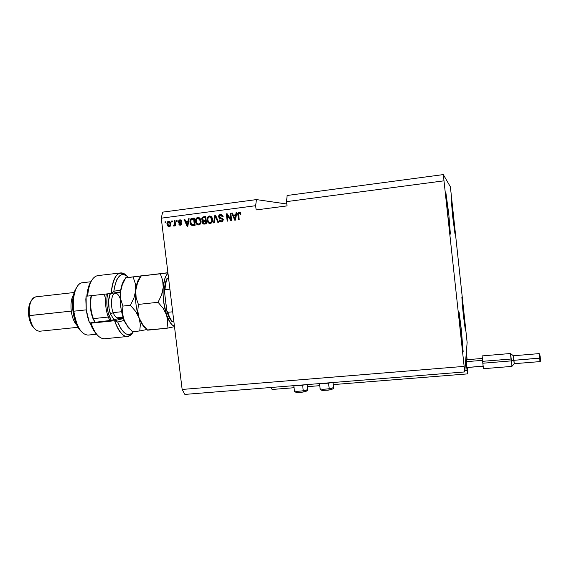 <?xml version="1.0" encoding="UTF-8"?>
<svg xmlns="http://www.w3.org/2000/svg" width="569" height="569" viewBox="0 0 569 569"><rect width="100%" height="100%" fill="white"/><g stroke="black" fill="none" stroke-linecap="round" stroke-linejoin="round"><path stroke-width="0.85" d="M465.35 364.501L466.296 364.423L465.755 359.473L466.381 351.742L467.128 359.708L466.381 351.742L465.755 359.473L466.296 364.423L465.35 364.501M464.837 370.76L467.092 370.583L466.388 364.082L467.092 370.583L464.837 370.76M271.257 387.468L272.096 389.473L294.066 387.724L272.096 389.473L271.257 387.468M307.473 386.657L319.75 385.675L307.473 386.657M333.27 384.594L467.562 373.89L467.092 370.583L467.562 373.89L333.27 384.594M467.604 373.157L467.092 368.477L467.604 373.157M466.36 362.062L467.035 368.314L466.36 362.062M466.459 359.821L466.324 361.614L466.459 359.821M467.426 371.557L467.263 367.51L467.782 370.127L467.426 371.557M467.498 367.489L467.782 370.127L467.498 367.489M466.573 359.267L466.623 359.75L466.573 359.267M466.957 359.722L466.708 357.432L466.957 359.722M467.618 368.598L467.761 367.467L467.618 368.598M467.917 367.901L467.882 368.577L467.917 367.901M448.785 214.058L447.618 214.2L448.785 214.058L445.94 193.168L447.511 213.247L445.911 193.154L448.785 214.058L450.385 234.115L448.785 214.058M453.55 217.102L452.76 217.194L453.55 217.102L451.302 199.982L453.55 217.102L454.951 233.653L453.55 217.102M452.689 216.547L451.281 199.968L452.689 216.547L454.951 233.653L452.689 216.547M463.87 312.36L463.088 312.431L463.87 312.36L462.071 297.964L462.177 303L463.401 315.425L461.85 297.125L463.87 312.36L465.414 330.639L463.401 315.425L465.449 330.539L463.87 312.36M461.295 329.309L460.143 329.415L461.295 329.309L459.076 312.104L459.133 318.59L460.613 333.839L458.799 311.179L461.295 329.309L463.102 351.934L460.613 333.839L463.159 351.749L461.295 329.309M324.23 383.691L324.174 383.221L324.23 383.691L332.417 382.56L324.23 383.691L317.118 383.783L324.23 383.691M298.177 385.782L298.12 385.313L298.177 385.782L306.335 384.651L298.177 385.782L291.257 385.86L298.177 385.782M287.139 195.487L443.315 174.591L450.25 186.611L450.961 192.073L467.135 342.488L464.745 371.927L184.868 394.409L464.745 371.927L443.315 174.591L287.139 195.487L286.541 201.625L443.799 180.85L286.541 201.625L287.032 205.886L256.142 209.933L255.645 205.708L161.255 218.176L182.144 389.452L463.948 366.393L182.144 389.452L184.868 394.409L182.144 389.452L161.255 218.176L255.645 205.708L256.448 199.591L286.812 204.001L256.448 199.591L162.656 212.137L256.448 199.591L255.645 205.708L256.142 209.933L287.032 205.886L286.541 201.625L287.139 195.487M221.953 215.807L220.288 215.409L219.293 216.391L219.741 217.586L222.451 218.311L223.297 219.527L222.635 221.554L220.687 221.96L219.67 221.362L219.122 220.082L219.84 219.89L220.352 220.893L221.654 221.092L222.458 220.544L222.5 219.406L219.143 218.133L218.617 216.035L219.328 214.954L220.744 214.477L222.628 215.302L223.148 216.661L222.429 216.853L221.953 215.807M230.765 219.186L230.075 213.347L230.808 213.247L231.675 220.587L230.9 220.687L227.237 215.224L227.934 221.064L227.202 221.163L226.327 213.837L227.109 213.731L230.765 219.186L227.109 213.731L226.327 213.837L227.202 221.163L227.934 221.064L227.237 215.224L230.9 220.687L231.675 220.587L230.808 213.247L230.075 213.347L230.815 213.304L230.075 213.347L230.765 219.186M213.539 222.92L214.869 215.331L215.615 215.238L218.574 222.273L217.827 222.365L215.381 216.135L214.293 222.82L213.539 222.92L214.293 222.82L215.381 216.135L217.827 222.365L218.574 222.273L215.615 215.238L214.869 215.331L215.637 215.288L214.869 215.331L213.539 222.92M209.385 215.957L211.12 216.405L212.258 217.955L212.628 219.918L212.28 221.903L211.199 223.133L209.961 223.453L208.702 223.098L207.6 221.86L207.208 217.977L208.261 216.391L209.385 215.957L207.472 217.337L207.08 220.047C207.244 221.995 208.211 223.126 209.961 223.453L210.274 223.439C212.152 222.799 212.92 221.398 212.578 219.243L211.576 216.832L209.385 215.957M197.856 217.465L199.584 217.913L200.715 219.456L201.085 221.419L200.736 223.397L199.932 224.435L198.432 224.94L196.888 224.364L195.964 223.091L195.7 219.478L196.739 217.899L197.856 217.465L195.956 218.837L195.565 221.54C195.743 223.489 196.696 224.62 198.446 224.94L198.752 224.919C200.608 224.286 201.369 222.892 201.035 220.744L200.032 218.34L197.856 217.465M188.054 221.042L188.396 218.802L189.136 218.702L187.82 226.234L187.123 226.32L184.057 219.364L184.797 219.271L185.658 221.355L188.054 221.042L185.658 221.355L184.797 219.271L184.057 219.364L187.123 226.32L187.82 226.234L189.136 218.702L188.396 218.802L189.128 218.759L188.396 218.802L188.054 221.042M165.138 222.884L165.01 221.86L165.714 221.768L165.842 222.799L165.138 222.884L165.842 222.799L165.714 221.768L165.01 221.86L165.721 221.825L165.01 221.86L165.138 222.884M167.009 224.314L167.03 222.863L167.727 221.647L169.021 221.298L170.174 221.988L170.835 224.719L170.067 226.384L168.161 226.505L167.009 224.314L169.235 226.725C170.536 226.277 171.063 225.288 170.8 223.766L168.573 221.298C167.25 221.761 166.731 222.763 167.009 224.314L167.364 224.321L167.009 224.314M171.667 222.038L171.539 221.007L172.251 220.914L172.379 221.946L171.667 222.038L172.379 221.946L172.251 220.914L171.539 221.007L172.258 220.971L171.539 221.007L171.667 222.038M174.619 223.368L174.285 220.644L174.996 220.552L175.629 225.801L174.925 225.893L174.818 225.054L174.256 226.049L173.396 225.9L173.566 225.118L174.548 224.741L174.619 223.368L174.619 224.456L173.566 225.118L173.396 225.9L174.1 226.092L174.818 225.054L174.925 225.893L175.629 225.801L174.996 220.552L174.285 220.644L175.003 220.608L174.285 220.644L174.619 223.368M176.447 221.412L176.326 220.381L177.03 220.288L177.158 221.32L176.447 221.412L177.158 221.32L177.03 220.288L176.326 220.381L177.037 220.345L176.326 220.381L176.447 221.412M178.289 221.746L179.128 220.018L181.006 220.132L181.667 221.298L180.963 221.49L179.811 220.587L178.986 221.526L181.632 222.941L181.525 224.755L179.847 225.267L178.652 223.98L179.349 223.795L180.337 224.527L181.155 223.766L178.865 222.835L178.289 221.746L181.155 223.766L180.337 224.527L179.349 223.795L178.652 223.98L180.167 225.296L181.852 223.567L178.986 221.526L179.811 220.587L180.963 221.49L181.667 221.298L179.768 219.833L180.302 219.826L179.768 219.833L178.289 221.746M190.025 222.308L190.074 220.345L190.814 218.873L194.235 218.034L195.11 225.296L192.052 225.552L190.587 224.278L190.025 222.308L192.052 225.552L195.11 225.296L194.235 218.034L192.201 218.304C190.373 218.845 189.648 220.182 190.025 222.308L190.025 222.308M201.76 219.221L202.422 217.223L205.736 216.526L206.611 223.809L203.73 224.094L202.564 223.233L202.329 222.052L202.934 220.879L201.76 219.221L202.934 220.879L202.344 222.507L204.043 224.115L206.611 223.809L205.736 216.526L203.602 216.81C202.265 216.995 201.654 217.799 201.76 219.221L201.76 219.221M235.73 214.833L236.092 212.557L236.853 212.457L235.466 220.096L234.755 220.189L231.633 213.14L232.394 213.041L233.269 215.153L235.73 214.833L233.269 215.153L232.394 213.041L231.633 213.14L234.755 220.189L235.466 220.096L236.853 212.457L236.092 212.557L236.846 212.514L236.092 212.557L235.73 214.833M239.172 212.059L240.346 212.429L240.972 214.15L240.246 214.342L239.592 212.962L238.653 213.332L239.193 219.62L238.461 219.712L237.821 213.873L238.127 212.657L239.172 212.059C237.998 212.465 237.565 213.354 237.87 214.719L238.461 219.712L239.193 219.62L238.575 213.574L239.357 212.913L240.246 214.342L240.972 214.15L240.346 212.429L239.172 212.059M162.656 212.137L161.255 218.176L162.656 212.137M464.745 371.927L443.315 174.591L450.25 186.611L450.961 192.073L467.135 342.488L464.745 371.927M447.511 213.247L450.385 234.115L447.511 213.247M165.487 222.842L165.366 221.867L165.487 222.842M169.149 226.732L167.364 224.321C167.087 222.778 167.606 221.775 168.922 221.313L167.763 222.002L167.322 223.837L167.862 225.872L168.986 226.704M169.598 222.173L170.444 223.866L169.427 225.985M169.213 225.978L170.444 223.866L170.373 225.16L169.583 225.964M169.512 225.978L167.713 224.172L168.644 222.052L170.444 223.866L169.135 222.052L167.912 222.586L167.763 224.499L168.694 225.921L170.024 225.153L169.847 222.856L168.801 222.038M172.009 221.988L171.888 221.014L172.009 221.988M175.259 225.85L174.818 225.054L175.259 225.85M174.15 226.085L173.396 225.9L173.908 225.16L174.15 226.085M174.192 225.168L174.968 224.463L174.633 220.658L174.989 224.193M174.939 224.599L174.505 225.132M176.788 221.369L176.667 220.395L176.788 221.369M181.276 221.405L180.074 220.58M180.295 225.288L178.652 223.98L179.377 223.887L179.214 224.584L180.295 225.288M180.323 224.527L181.49 223.773L178.63 221.761L180.103 219.847L179.143 220.246M178.951 220.452L178.63 221.761L179.349 222.92M179.484 222.97L180.387 223.176M180.622 223.219L181.212 223.368M181.319 223.439L180.978 224.471M180.387 220.594L180.914 220.786M187.436 226.284L184.057 219.364L184.818 219.328L184.392 219.378L187.436 226.284M185.992 221.369L188.389 221.057L188.723 218.816L188.389 221.057L185.992 221.369M187.862 224.122L188.254 221.931L187.862 224.122M187.926 221.917L187.379 225.523L185.992 222.173L188.254 221.931L185.992 222.173L187.379 225.523L187.926 221.917M191.625 218.567L190.594 219.734L190.387 222.571L191.184 224.712L192.607 225.587L192.052 225.552L190.352 222.315C189.982 220.196 190.7 218.859 192.528 218.318L191.917 218.453M192.535 224.734L194.619 224.542L192.087 224.677L190.743 222.223L190.8 220.416L192.393 219.136L193.624 218.98L194.619 224.542L193.944 218.994L194.619 224.542L193.403 224.698M198.531 224.94C196.924 224.492 196.042 223.368 195.892 221.554L195.956 218.837L198.481 217.458L196.618 218.34L195.843 220.857L196.504 223.517L198.531 224.94M198.517 218.311L199.954 219.029L200.309 220.822C200.622 222.486 200.06 223.567 198.638 224.072L198.823 224.094M198.396 224.086L196.782 223.069L198.631 224.094M198.958 224.079C200.38 223.574 200.935 222.493 200.629 220.836L200.466 222.884L199.086 224.058M198.503 224.079L199.548 223.695L200.274 222.479L199.634 219.015L198.432 218.311L197.08 218.688L196.255 220.459L196.782 223.069L196.291 221.469C196.013 219.862 196.575 218.809 197.962 218.311L200.629 220.836L198.339 218.304M203.873 224.072L202.344 222.507L203.247 220.893L202.08 219.236C201.974 217.82 202.585 217.017 203.915 216.825L202.436 217.557M202.23 217.934L202.194 219.769L203.247 220.893L202.649 222.059L203.097 223.56M203.311 223.781L203.688 224.008M203.858 220.246L205.423 220.025L205.117 217.472L203.169 217.771L202.543 218.389L203.019 220.082L205.736 220.039L203.631 220.231L202.486 219.122L203.005 217.842L205.43 217.493L205.736 220.039L205.43 217.493L205.736 220.039L204.278 220.231M206.099 223.062L204.918 223.219L206.099 223.062L205.843 220.893L206.099 223.062M204.122 223.247L204.925 223.219L204.001 223.254L203.048 222.294L203.553 221.206L205.53 220.879L205.793 223.055L204.612 223.204L205.793 223.055L205.843 220.893L203.112 221.647L203.204 222.806L204.221 223.247M204.001 223.254L204.925 223.219M209.997 215.95L208.126 216.832L207.344 219.364L208.005 222.031L210.032 223.453C208.418 223.005 207.536 221.874 207.386 220.061L207.472 217.337L210.025 215.95M210.032 216.81L211.476 217.529L211.853 219.321C212.159 220.992 211.597 222.081 210.167 222.586L210.338 222.607M209.911 222.6L208.304 221.583L210.125 222.607M210.473 222.593C211.903 222.088 212.465 221 212.159 219.335L211.995 221.398L210.601 222.571M210.032 222.593L211.085 222.202L211.81 220.985L211.17 217.514L209.961 216.803L208.603 217.18L207.77 218.958L208.304 221.583L207.799 219.975C207.529 218.361 208.098 217.301 209.492 216.81L212.159 219.335L209.89 216.796M218.112 222.33L215.381 216.135L218.112 222.33M213.852 222.877L215.167 215.352L213.852 222.877M223.148 216.661L220.509 214.499L221.22 214.492L220.509 214.499C219.179 214.719 218.532 215.523 218.56 216.917L219.847 218.524L222.28 219.086L222.6 219.798L221.405 221.135L219.84 219.89L219.122 220.082L221.156 222.01L223.325 219.719L219.285 216.796L220.843 215.345L222.429 216.853L223.148 216.661M221.177 215.367L222.102 215.694L222.707 216.782L220.992 215.352M221.227 222.01L219.122 220.082L219.854 219.975L219.513 220.523L220.53 221.81M221.227 221.149L222.892 219.812L222.571 219.101L219.847 218.524L218.859 216.931C218.83 215.544 219.478 214.733 220.808 214.52L219.314 215.274L218.845 216.49L219.257 217.948L220.324 218.588M222.301 218.944L222.856 219.613M222.892 219.812L222.856 220.324M222.756 220.552L221.825 221.128M231.156 220.651L227.237 215.224L231.156 220.651M227.486 221.121L226.327 213.837L227.145 213.788L226.618 213.852L227.486 221.121M231.057 219.2L230.36 213.368L231.057 219.2M235.011 220.153L231.633 213.14L232.415 213.098L231.917 213.162L235.011 220.153M233.553 215.174L236.014 214.854L236.37 212.578L236.014 214.854L233.553 215.174M235.466 217.963L235.872 215.743L235.466 217.963M235.594 215.722L235.018 219.378L233.61 215.978L235.872 215.743L233.61 215.978L235.018 219.378L235.594 215.722M239.641 212.934L240.509 214.271L239.421 212.92M238.696 212.372L238.098 213.894L238.731 219.677L238.148 214.741C237.842 213.375 238.276 212.486 239.449 212.081L238.888 212.251M193.083 224.691L194.292 224.535L193.624 218.98L191.369 219.478L190.722 220.864L191.276 223.987L193.083 224.691M333.512 387.062C333.839 387.581 332.41 388.122 329.209 388.698L328.839 390.064L329.209 388.698C332.275 388.15 333.719 387.624 333.562 387.112L333.029 382.51M328.583 383.214L329.209 388.698L328.583 383.214M320.084 388.577L320.112 388.769C321.336 389.402 324.373 389.374 329.209 388.698C324.543 389.36 321.528 389.395 320.155 388.819M329.764 389.893L332.097 389.125M332.225 388.947L330.809 388.499M323.469 389.232L321.94 389.808M322.111 390.277L327.851 390.213M307.715 389.075C308.014 389.601 306.535 390.156 303.263 390.739L302.943 392.091L303.263 390.739C306.407 390.185 307.907 389.644 307.758 389.125L307.232 384.58M302.63 385.291L303.263 390.739L302.63 385.291M294.408 390.64L294.429 390.825C295.588 391.436 298.533 391.401 303.263 390.739C298.689 391.387 295.759 391.429 294.465 390.867M303.867 391.92L306.271 391.152M306.392 390.818L305.14 390.519M297.182 391.436L296.278 391.828M296.364 392.297L301.947 392.24M167.115 311.805L170.913 319.97L172.322 321.876L173.886 321.741L172.684 321.862C170.828 319.913 169.192 316.727 167.784 312.31L166.696 310.546L164.405 290.674L165.017 289.678L169.911 289.13L165.017 289.678C165.302 284.863 166.091 281.122 167.386 278.461L166.987 278.49C165.472 281.427 164.605 285.56 164.384 290.894L165.017 289.678C165.302 284.863 166.091 281.122 167.386 278.461L168.588 278.319L167.386 278.461M167.784 312.31L172.67 311.798L167.784 312.31C169.192 316.727 170.828 319.913 172.684 321.862L172.293 321.869C170.152 319.721 168.346 316.193 166.881 311.279L166.76 310.859M166.93 311.421L164.384 290.894M164.683 287.715L165.259 283.959L167.25 278.476M111.183 293.44L113.864 291.228C116.375 275.73 121.247 271.114 128.48 277.38L125.657 275.147L123.672 274.5L121.73 274.656L119.888 275.616L116.702 279.877L114.504 286.904L113.864 291.228L120.685 290.105L113.864 291.228L111.183 293.44C112.242 280.937 115.379 274.102 120.585 272.935C122.726 272.7 124.86 273.725 126.994 276.008C118.701 269.101 113.43 274.912 111.183 293.44L120.464 291.869L111.183 293.44L87.626 296.079L111.183 293.44M119.54 317.68L118.003 318.711L119.54 317.68M79.511 329.607L80.826 330.938C77.313 326.222 74.98 319.65 73.806 311.2L72.967 311.222C74.055 319.081 76.232 325.212 79.511 329.607L81.367 331.606M32.639 326.563L33.799 327.794C31.572 324.7 30.114 320.646 29.424 315.631L71.26 311.115C72.178 317.545 74.048 322.26 76.879 325.255C74.048 322.26 72.178 317.545 71.26 311.115L28.706 315.639C29.332 320.141 30.641 323.782 32.639 326.563L34.083 328.171L31.146 324.081L28.706 315.639L28.528 309.529L28.905 306.691L30.498 302.032M74.176 292.502L35.897 296.847C30.776 298.54 28.621 304.799 29.424 315.631C31.217 325.688 34.645 330.888 39.695 331.236L77.96 327.303M95.222 332.751L96.588 334.11C94.44 331.357 92.591 327.708 91.033 323.164L114.589 320.724L117.705 322.061L124.184 320.425L117.705 322.061C123.004 334.316 128.274 337.488 133.509 331.585L131.041 333.903L129.163 334.544L127.186 334.38L125.159 333.406L121.19 329.117L117.705 322.061L114.589 320.724L123.473 318.526L114.589 320.724C120.763 336.549 126.93 340.354 133.089 332.125C131.517 334.771 129.675 336.222 127.57 336.485C122.641 336.62 118.309 331.364 114.589 320.724L90.229 323.135L95.222 332.751L97.306 334.985L93.821 330.753L91.915 327.239L90.229 323.135L91.979 322.715L89.489 322.972L86.232 309.863L73.806 311.2C76.452 326.542 81.196 334.501 88.046 335.091L96.524 334.238M90.812 281.755L82.277 282.75C76.075 283.12 71.836 296.748 73.806 311.2L86.232 309.863L87.512 316.755L89.489 322.972L91.979 322.715L90.229 323.135L91.033 323.164C94.895 333.719 99.433 338.911 104.646 338.747L127.57 336.485M120.585 272.935L97.697 275.624C92.185 276.826 88.828 283.647 87.626 296.079C88.053 290.368 89.127 285.666 90.841 281.989L89.81 283.604C88.266 286.897 87.27 291.072 86.829 296.122L88.373 287.437L91.424 280.858L89.81 283.604M86.104 296.108L86.837 296.022L86.104 296.108L85.827 299.379L86.232 309.863L86.104 296.108M80.506 330.774L77.498 326.478L75.777 322.708L72.967 311.222L72.804 299.194L74.02 293.007L76.082 288.291M89.489 322.972L111.304 320.34L118.003 318.711L123.345 318.149L118.003 318.711L111.304 320.34L89.489 322.972M116.858 293.021L116.168 292.594L116.858 293.021M86.829 296.122L87.626 296.079L86.829 296.122M71.26 311.115C70.506 304.081 71.274 298.618 73.557 294.735C71.274 298.618 70.506 304.081 71.26 311.115M31.124 301.037L30.036 302.978C28.571 306.463 28.13 310.681 28.706 315.639L29.424 315.631C28.777 310.112 29.268 305.411 30.897 301.542C32.205 298.668 33.891 297.103 35.947 296.84M76.573 287.565L75.144 290.012C72.725 295.546 72 302.608 72.967 311.222L73.806 311.2C72.768 301.954 73.543 294.365 76.139 288.447C77.825 284.941 79.895 283.042 82.349 282.736M108.245 317.054L109.845 320.489L108.245 317.054L93.352 318.619L92.797 318.185L94.746 322.061L91.73 314.998L90.414 307.843L90.336 300.638L91.175 295.681C89.518 302.978 90.058 310.475 92.797 318.185L94.987 322.033L93.352 318.619L108.245 317.054C105.535 309.259 104.902 301.563 106.353 293.981C104.902 301.563 105.535 309.259 108.245 317.054L109.34 316.449L108.245 317.054M111.232 320.347L108.302 313.235L106.993 306.051L106.894 298.81L107.676 293.832C106.111 301.157 106.666 308.69 109.34 316.449L111.232 320.347M120.151 298.54C118.558 294.514 116.752 292.772 114.739 293.327C111.289 294.315 110.315 305.596 113.139 312.623L110.535 314.067C108.992 310.873 107.136 299.628 110.35 293.533L108.636 300.347L109.113 308.832L110.535 314.067L113.757 319.245L110.535 314.067L113.139 312.623C114.561 316.172 116.176 317.915 117.968 317.843L123.068 317.31M115.948 292.637L116.346 293.078L115.948 292.637M121.595 311.72L113.139 312.623L121.595 311.72M147.399 329.963L166.98 328.242L174.484 326.663L166.98 328.242L147.606 330.176L142.549 324.294L139.078 317.829L137.783 311.058L138.381 304.415L158.075 302.288L163.175 308.377L166.582 314.97L167.734 321.741L166.98 328.242L167.734 321.741L166.582 314.97C163.765 306.2 162.649 297.032 163.225 287.473L161.539 294.955L158.075 302.288L138.381 304.415L136.147 297.786L135.707 290.553L137.47 283.184L140.934 276.036L160.323 273.789L162.656 280.268L163.225 287.473C163.865 280.133 165.451 275.424 167.983 273.348L166.397 275.147L164.697 279.016L162.649 291.207L161.539 294.955L158.075 302.288L163.175 308.377L166.582 314.97L163.623 301.52L163.075 294.308L163.211 283.767L162.656 280.268L160.323 273.789L140.749 276.036L167.905 272.722L133.082 276.954L135.266 283.39L135.707 290.553L137.47 283.184L140.934 276.036M167.919 272.836L160.323 273.789L167.919 272.836M147.606 330.176L142.549 324.294L139.078 317.829C136.119 309.138 134.995 300.048 135.707 290.553C136.396 283.775 137.983 279.223 140.451 276.89L138.31 279.877C137.001 282.544 136.133 286.107 135.707 290.553C134.995 300.048 136.119 309.138 139.078 317.829L137.783 311.058L138.381 304.415L136.147 297.786L135.707 290.553L133.928 297.985L130.401 305.276L135.571 311.3L143.374 326.009L145.564 328.085M140.749 276.036L133.082 276.954L135.266 283.39L135.707 290.553L133.928 297.985L130.401 305.276L122.94 306.079L120.792 299.472L120.336 295.951L120.834 289.18L122.193 283.881L124.149 280.026M145.685 328.157L145.714 328.185C143.224 326.528 141.012 323.078 139.078 317.829L140.351 324.529L139.754 330.959L146.944 329.501L139.754 330.959L132.413 331.691L127.321 325.845L123.793 319.415L121.197 309.685L120.315 302.573L120.422 292.267C119.639 301.726 120.763 310.774 123.793 319.415L127.975 327.246L130.273 329.458L127.975 327.246M174.434 326.222C171.554 325.368 168.936 321.62 166.582 314.97L169.989 322.31L172.507 325.219L174.434 326.222M144.028 275.56L142.819 275.723L144.028 275.56M124.874 279.144L123.004 281.961L120.422 292.267L122.235 284.92L125.614 277.793L144.668 275.46M128.879 328.263L124.931 322.161L122.833 316.03L122.427 312.68L122.94 306.079L120.792 299.472L120.422 292.267L122.235 284.92L125.735 277.8L133.082 276.954L125.735 277.8M132.314 331.592L127.321 325.845L125.315 322.708L123.793 319.415L122.427 312.68L122.94 306.079L130.401 305.276L135.571 311.3L137.577 314.501L139.078 317.829L140.351 324.529L139.754 330.959L132.413 331.691M144.839 275.417L125.614 277.793M120.386 292.622L115.258 293.199C111.474 293.227 110.13 305.162 113.139 312.623C114.76 316.592 116.545 318.291 118.508 317.701M91.481 295.645C89.952 303.206 90.571 310.866 93.352 318.619C90.571 310.866 89.952 303.206 91.481 295.645M118.572 318.484L119.028 317.73L118.572 318.484M103.949 294.251L104.952 296.577M513.629 359.174L514.234 363.705L513.963 360.298L540.365 358.036L539.782 358.171L539.945 361.607L539.782 358.171L513.963 360.298L511.481 360.867L511.929 366.379M482.725 361.315L510.983 359.032L510.521 353.52M482.107 355.966L482.505 360.326L465.997 361.699L482.505 360.326L483.458 368.698L511.944 366.393L511.481 360.867L482.825 363.228L483.131 366.059L482.498 360.184L483.145 366.216L466.957 367.531L483.131 366.059L483.458 368.698M482.32 358.442L465.791 359.821L482.32 358.442M483.458 368.627L483.415 368.093M483.33 367.204L483.202 365.924M482.42 358.57L482.27 357.261M510.528 353.505L482.092 355.902L482.825 363.228L511.481 360.867L510.528 353.505L511.481 360.867L513.963 360.298L513.352 355.774L539.049 353.619L539.782 358.171L539.049 353.619C539.697 353.705 539.974 354.857 539.881 357.083M540.429 358.683L540.55 360.625M540.543 360.853L540.038 358.406M539.817 356.443L539.697 354.508M539.732 354.174L540.287 357.368M167.492 312.232L166.866 311.222M333.583 387.311C332.175 388.84 335.945 388.229 328.939 390.071M328.925 390.071L322.467 390.434C320.703 390.014 319.92 389.459 320.112 388.769L319.543 383.89M307.779 389.317C306.286 390.889 310.325 390.163 303.028 392.098L296.862 392.475C295.034 392.077 294.223 391.529 294.429 390.825L293.86 385.974M30.897 301.542L30.036 302.978M76.139 288.447L75.144 290.012M138.31 279.877L140.906 276.043M143.374 326.009L146.027 328.526M125.457 278.269L123.004 281.961M511.951 366.344L514.22 363.691L539.953 361.607C540.6 361.614 540.614 360.462 540.002 358.15M510.549 353.548L513.352 355.774"/></g></svg>
